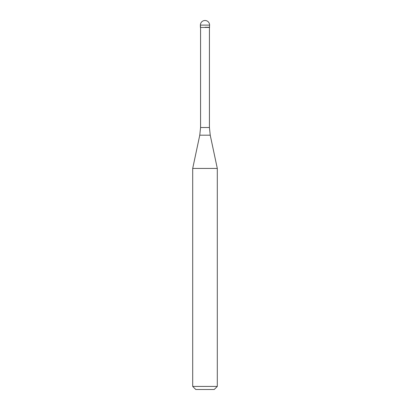 <?xml version="1.0" encoding="UTF-8"?>
<svg xmlns="http://www.w3.org/2000/svg" width="410" height="410" viewBox="0 0 410 410"><rect width="100%" height="100%" fill="white"/><g stroke="black" fill="none" stroke-linecap="round" stroke-linejoin="round"><path stroke-width="0.61" d="M205 27.265L209.612 27.265L205 27.265M209.428 127.515L210.233 135.187L199.767 135.187L200.572 127.515L209.428 127.515L209.428 27.45L200.572 27.45L200.387 25.112L200.387 27.265M210.233 135.187L217.3 168.428L192.7 168.428L199.767 135.187M217.3 386.425L214.225 389.5L195.775 389.5L192.7 386.425L217.3 386.425L217.3 168.428M205 20.5A4.612 4.612 0 0 0 200.387 25.112L209.612 25.112A4.612 4.612 0 0 0 205 20.5A4.612 4.612 0 0 0 200.387 25.112M209.428 27.45L209.612 25.112M200.572 127.515L200.572 27.45M192.7 386.425L192.7 168.428"/></g></svg>
